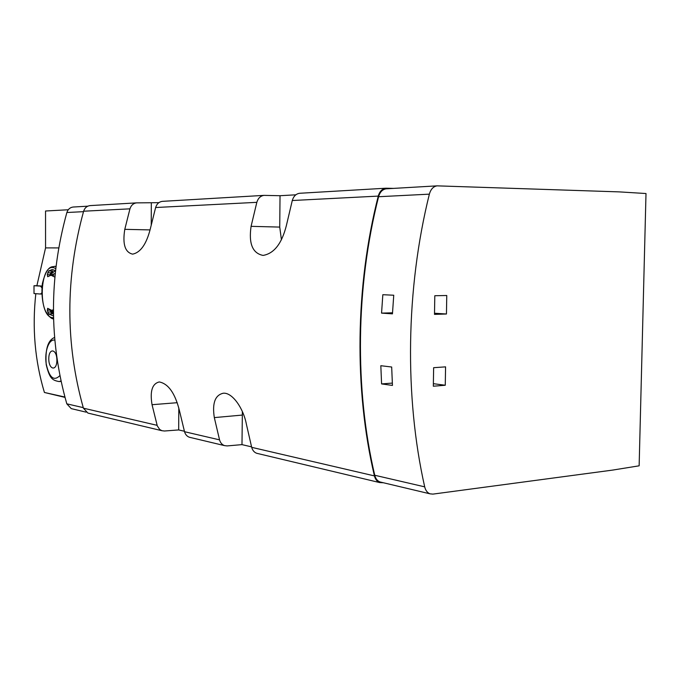 <?xml version="1.0" encoding="UTF-8"?>
<svg xmlns="http://www.w3.org/2000/svg" width="680" height="680" viewBox="0 0 680 680"><rect width="100%" height="100%" fill="white"/><g stroke="black" fill="none" stroke-linecap="round" stroke-linejoin="round"><path stroke-width="1.02" d="M424.694 486.846C404.404 396.831 405.841 288.83 429.361 194.157C430.763 189.202 433.355 186.439 437.129 185.852L619.302 191.887L646 193.528L639.14 465.817L612.612 470.092L432.905 494.113L430.006 493.825C427.354 492.787 425.578 490.467 424.694 486.846L374.748 475.26C354.535 389.376 355.683 286.798 378.582 196.724C379.95 192.015 382.5 189.38 386.214 188.819L386.623 188.793M391.68 367.013L380.825 365.712L381.591 383.92L392.445 385.424L391.68 367.013M393.745 295.231L382.832 294.703L381.556 313.123L392.453 313.854L393.745 295.231M446.454 313.999L434.495 314.381L434.8 295.732L446.76 295.502L446.454 313.999L434.52 313.242M445.264 385.245L433.33 386.223L433.636 367.693L445.57 366.86L445.264 385.245L433.373 383.681M68.246 209.763L45.543 211.004L45.56 247.894L58.701 247.919M45.56 247.894L36.873 285.745L42.049 286.059M40.613 294.024L41.573 294.015L40.536 294.032L41.743 292.901M35.828 293.692C32.036 327.862 34.901 360.791 44.413 392.471L64.983 397.383M88.961 413.321L87.907 413.075L83.41 408.178C65.254 343.502 65.331 277.848 83.623 211.216C84.728 207.91 86.836 206.04 89.956 205.615L90.312 205.589M162.732 201.331L162.358 201.356C159.052 201.816 156.808 203.873 155.626 207.519L150.348 228.735C146.472 244.069 140.565 252.535 132.625 254.133C125.018 252.382 122.408 244.12 124.788 229.338L129.948 208.837C131.104 205.309 133.297 203.328 136.544 202.869L158.891 202.666M184.399 431.256L178.687 429.93L164.441 431.01L161.874 430.695L159.664 429.445L157.284 425.875L152.04 404.702C149.804 391.212 152.218 383.622 159.29 381.947C168.334 383.724 175.032 393.193 179.375 410.372L184.526 431.707C185.351 434.512 186.966 436.356 189.355 437.24L190.494 437.512M251.557 446.853L241.978 444.627L227.154 445.918L224.476 445.604C222.037 444.694 220.388 442.782 219.547 439.858L214.319 417.605C212.092 403.214 215.076 395.089 223.278 393.227C232.254 392.25 243.449 408.306 246.398 424.252L251.685 447.338C252.543 450.373 254.209 452.353 256.7 453.279L379.661 482.57L383.426 482.766M379.661 482.57C377.051 481.559 375.3 479.34 374.416 475.898C354.034 389.666 355.19 286.56 378.258 196.103C379.635 191.403 382.177 188.776 385.892 188.207L393.474 188.394M300.016 193.256L299.616 193.281C296.029 193.808 293.582 196.222 292.281 200.515L286.39 225.505C281.826 243.584 274.057 253.555 263.083 255.417C252.569 253.343 248.574 243.652 251.081 226.338L256.827 202.334C258.102 198.203 260.5 195.891 264.019 195.373L280.032 195.713L295.843 194.811M256.7 453.279L257.881 453.56M178.806 407.923L178.687 429.93M242.377 411.578L241.978 444.627M280.032 195.713L279.735 227.086L281.426 239.768M151.326 203.099L151.24 224.774M72.284 408.867L71.247 408.62L66.802 403.826C49.02 340.969 49.045 277.202 66.87 212.508C67.957 209.279 70.04 207.451 73.117 207.034L73.457 207.009M56.882 360.188C56.899 371.611 48.722 370.048 48.79 358.81C48.714 347.539 56.899 348.755 56.882 360.188M41.888 287.81L40.468 286.11L34 285.719L34.008 293.556L40.536 294.032M34 285.719L36.882 285.685M381.242 482.248L380.001 481.95C377.383 480.947 375.632 478.712 374.748 475.26M392.317 383.087L381.591 383.92M392.513 312.791L381.556 313.123M47.694 272.816L50.669 272.808L50.243 274.72L47.311 274.728L48.518 271.014L52.233 269.501L55.471 270.631L50.286 274.516M53.465 315.962L48.544 313.93L47.328 310.165L50.261 310.097L50.898 312.435L52.853 313.82L50.303 310.318M50.669 272.808L52.845 271.005L50.388 274.006M54.791 277.049L54.366 276.87L54.85 276.87M47.311 274.728L47.677 276.726L51 275.221L54.366 276.87M47.328 310.165L47.642 308.312L51.569 310.318L53.397 310.275M53.397 309.8L51.569 310.318M429.361 194.157L378.582 196.724M44.413 392.471L64.889 397.026M83.623 211.216L129.948 208.837M83.41 408.178L157.123 425.332M251.685 447.338L374.416 475.898M292.281 200.515L378.258 196.103M155.626 207.519L256.827 202.334M184.526 431.707L219.547 439.858M177.225 402.696L152.04 404.702M242.207 415.08L214.319 417.605M279.735 227.086L251.081 226.338M150.076 229.908L124.788 229.338M66.87 212.508L83.496 211.667M66.802 403.826L83.249 407.643M61.013 381.021L59.032 381.556L61.106 381.429M59.891 375.598C53.831 381.582 49.258 377.672 46.189 363.859C44.345 351.492 48.934 338.623 54.808 340.178M53.405 311.899L51.026 310.284M50.422 275.273L55.173 273.42M40.468 286.11L42.049 286.093M53.508 317.721C36.958 318.716 39.517 258.417 55.692 268.659M48.544 313.93L52.853 313.82M48.518 271.014L52.845 271.005M53.541 318.911C51.289 318.877 48.637 316.285 45.577 311.142C43.469 307.479 40.868 295.171 42.407 283.466C47.404 263.373 53.04 267.529 54.409 266.348L55.938 266.569M47.711 312.06L50.677 311.993M89.956 205.615L136.544 202.869M87.907 413.075L161.874 430.695M162.358 201.356L264.019 195.373M189.355 437.24L224.476 445.604M299.616 193.281L385.892 188.207M73.117 207.034L87.797 206.176M71.247 408.62L86.122 412.156M59.032 381.556C52.436 380.273 49.614 378.845 46.214 364.607C44.752 344.896 50.15 339.295 54.57 337.45M53.422 313.454L50.269 310.173M437.129 185.852L386.214 188.819M430.006 493.825L380.001 481.95M54.409 266.348L55.964 266.348M51 275.221L53.933 275.213"/></g></svg>
